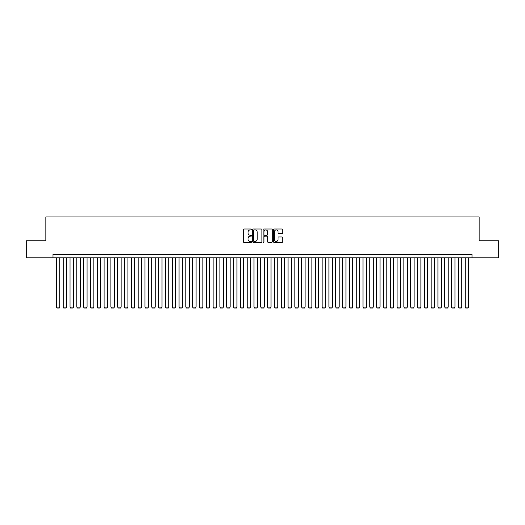 <?xml version="1.0" encoding="UTF-8"?>
<svg xmlns="http://www.w3.org/2000/svg" width="525" height="525" viewBox="0 0 525 525"><rect width="100%" height="100%" fill="white"/><g stroke="black" fill="none" stroke-linecap="round" stroke-linejoin="round"><path stroke-width="0.79" d="M251.6 229.471A0.466 0.466 0 0 0 251.134 229.005L244.027 229.005A0.669 0.669 0 0 0 243.357 229.668L243.357 241.71A0.669 0.669 0 0 0 244.027 242.379L251.134 242.379A0.466 0.466 0 0 0 251.6 241.907A0.466 0.466 0 0 0 251.134 241.441L250.208 241.441A2.139 2.139 0 0 1 248.069 239.302L248.069 238.298A2.139 2.139 0 0 1 250.208 236.158L251.134 236.158A0.466 0.466 0 0 0 251.6 235.692A0.466 0.466 0 0 0 251.134 235.22L250.208 235.22A2.139 2.139 0 0 1 248.069 233.08L248.069 232.076A2.139 2.139 0 0 1 250.208 229.937L251.134 229.937A0.466 0.466 0 0 0 251.6 229.471M282.043 233.717A0.669 0.669 0 0 0 282.713 233.048L282.713 229.668A0.669 0.669 0 0 0 282.043 229.005L274.155 229.005A0.669 0.669 0 0 0 273.486 229.668L273.486 241.71A0.669 0.669 0 0 0 274.155 242.379L282.043 242.379A0.669 0.669 0 0 0 282.713 241.71L282.713 237.628A0.669 0.669 0 0 0 282.043 236.959L278.67 236.959A0.669 0.669 0 0 0 278.001 237.628L278.001 239.649A1.792 1.792 0 0 1 276.209 241.441A1.792 1.792 0 0 1 274.424 239.649L274.424 231.728A1.792 1.792 0 0 1 276.209 229.937A1.792 1.792 0 0 1 278.001 231.728L278.001 233.048A0.669 0.669 0 0 0 278.67 233.717L282.043 233.717M52.992 257.834L26.25 257.834L26.25 240.798L45.839 240.798L45.839 216.956L479.161 216.956L479.161 240.798L498.75 240.798L498.75 257.834L472.008 257.834L472.008 254.428L52.992 254.428L52.992 257.834L472.008 257.834M261.916 229.668A0.669 0.669 0 0 0 261.247 229.005L253.352 229.005A0.669 0.669 0 0 0 252.689 229.668L252.689 241.71A0.669 0.669 0 0 0 253.352 242.379L261.247 242.379A0.669 0.669 0 0 0 261.916 241.71L261.916 229.668M263.753 229.005L271.648 229.005A0.669 0.669 0 0 1 272.311 229.668L272.311 241.71A0.669 0.669 0 0 1 271.648 242.379L268.268 242.379A0.669 0.669 0 0 1 267.599 241.71L267.599 236.827A0.669 0.669 0 0 0 266.93 236.158L264.692 236.158A0.669 0.669 0 0 0 264.022 236.827L264.022 241.907A0.466 0.466 0 0 1 263.557 242.379A0.466 0.466 0 0 1 263.084 241.907L263.084 229.668A0.669 0.669 0 0 1 263.753 229.005M254.093 229.937A0.466 0.466 0 0 0 253.621 230.409L253.621 240.975A0.466 0.466 0 0 0 254.093 241.441L255.058 241.441A2.139 2.139 0 0 0 257.197 239.302L257.197 232.076A2.139 2.139 0 0 0 255.058 229.937L254.093 229.937M267.599 231.761A1.792 1.792 0 0 0 265.808 229.97A1.792 1.792 0 0 0 264.022 231.761L264.022 234.55A0.669 0.669 0 0 0 264.692 235.22L266.93 235.22A0.669 0.669 0 0 0 267.599 234.55L267.599 231.761M59.804 257.834L59.804 307.158L56.398 307.158L56.398 257.834M59.804 307.158L59.292 308.044L56.91 308.044L56.398 307.158M66.616 257.834L66.616 307.158L63.21 307.158L63.21 257.834M66.616 307.158L66.111 308.044L63.722 308.044L63.21 307.158M73.434 257.834L73.434 307.158L70.028 307.158L70.028 257.834M73.434 307.158L72.922 308.044L70.534 308.044L70.028 307.158M80.246 257.834L80.246 307.158L76.84 307.158L76.84 257.834M80.246 307.158L79.734 308.044L77.352 308.044L76.84 307.158M87.058 257.834L87.058 307.158L83.652 307.158L83.652 257.834M87.058 307.158L86.546 308.044L84.164 308.044L83.652 307.158M93.87 257.834L93.87 307.158L90.464 307.158L90.464 257.834M93.87 307.158L93.358 308.044L90.976 308.044L90.464 307.158M100.682 257.834L100.682 307.158L97.276 307.158L97.276 257.834M100.682 307.158L100.177 308.044L97.788 308.044L97.276 307.158M107.5 257.834L107.5 307.158L104.094 307.158L104.094 257.834M107.5 307.158L106.988 308.044L104.6 308.044L104.094 307.158M114.312 257.834L114.312 307.158L110.906 307.158L110.906 257.834M114.312 307.158L113.8 308.044L111.418 308.044L110.906 307.158M121.124 257.834L121.124 307.158L117.718 307.158L117.718 257.834M121.124 307.158L120.612 308.044L118.23 308.044L117.718 307.158M127.936 257.834L127.936 307.158L124.53 307.158L124.53 257.834M127.936 307.158L127.424 308.044L125.042 308.044L124.53 307.158M134.754 257.834L134.754 307.158L131.342 307.158L131.342 257.834M134.754 307.158L134.243 308.044L131.854 308.044L131.342 307.158M141.566 257.834L141.566 307.158L138.16 307.158L138.16 257.834M141.566 307.158L141.054 308.044L138.666 308.044L138.16 307.158M148.378 257.834L148.378 307.158L144.972 307.158L144.972 257.834M148.378 307.158L147.866 308.044L145.484 308.044L144.972 307.158M155.19 257.834L155.19 307.158L151.784 307.158L151.784 257.834M155.19 307.158L154.678 308.044L152.296 308.044L151.784 307.158M162.002 257.834L162.002 307.158L158.596 307.158L158.596 257.834M162.002 307.158L161.497 308.044L159.108 308.044L158.596 307.158M168.82 257.834L168.82 307.158L165.408 307.158L165.408 257.834M168.82 307.158L168.308 308.044L165.92 308.044L165.408 307.158M175.632 257.834L175.632 307.158L172.226 307.158L172.226 257.834M175.632 307.158L175.12 308.044L172.738 308.044L172.226 307.158M182.444 257.834L182.444 307.158L179.038 307.158L179.038 257.834M182.444 307.158L181.932 308.044L179.55 308.044L179.038 307.158M189.256 257.834L189.256 307.158L185.85 307.158L185.85 257.834M189.256 307.158L188.744 308.044L186.362 308.044L185.85 307.158M196.068 257.834L196.068 307.158L192.662 307.158L192.662 257.834M196.068 307.158L195.562 308.044L193.174 308.044L192.662 307.158M202.886 257.834L202.886 307.158L199.48 307.158L199.48 257.834M202.886 307.158L202.374 308.044L199.986 308.044L199.48 307.158M209.698 257.834L209.698 307.158L206.292 307.158L206.292 257.834M209.698 307.158L209.186 308.044L206.804 308.044L206.292 307.158M216.51 257.834L216.51 307.158L213.104 307.158L213.104 257.834M216.51 307.158L215.998 308.044L213.616 308.044L213.104 307.158M223.322 257.834L223.322 307.158L219.916 307.158L219.916 257.834M223.322 307.158L222.81 308.044L220.428 308.044L219.916 307.158M230.134 257.834L230.134 307.158L226.728 307.158L226.728 257.834M230.134 307.158L229.628 308.044L227.24 308.044L226.728 307.158M236.952 257.834L236.952 307.158L233.546 307.158L233.546 257.834M236.952 307.158L236.44 308.044L234.052 308.044L233.546 307.158M243.764 257.834L243.764 307.158L240.358 307.158L240.358 257.834M243.764 307.158L243.252 308.044L240.87 308.044L240.358 307.158M250.576 257.834L250.576 307.158L247.17 307.158L247.17 257.834M250.576 307.158L250.064 308.044L247.682 308.044L247.17 307.158M257.388 257.834L257.388 307.158L253.982 307.158L253.982 257.834M257.388 307.158L256.876 308.044L254.494 308.044L253.982 307.158M264.206 257.834L264.206 307.158L260.794 307.158L260.794 257.834M264.206 307.158L263.694 308.044L261.306 308.044L260.794 307.158M271.018 257.834L271.018 307.158L267.612 307.158L267.612 257.834M271.018 307.158L270.506 308.044L268.124 308.044L267.612 307.158M277.83 257.834L277.83 307.158L274.424 307.158L274.424 257.834M277.83 307.158L277.318 308.044L274.936 308.044L274.424 307.158M284.642 257.834L284.642 307.158L281.236 307.158L281.236 257.834M284.642 307.158L284.13 308.044L281.748 308.044L281.236 307.158M291.454 257.834L291.454 307.158L288.048 307.158L288.048 257.834M291.454 307.158L290.948 308.044L288.56 308.044L288.048 307.158M298.272 257.834L298.272 307.158L294.866 307.158L294.866 257.834M298.272 307.158L297.76 308.044L295.372 308.044L294.866 307.158M305.084 257.834L305.084 307.158L301.678 307.158L301.678 257.834M305.084 307.158L304.572 308.044L302.19 308.044L301.678 307.158M311.896 257.834L311.896 307.158L308.49 307.158L308.49 257.834M311.896 307.158L311.384 308.044L309.002 308.044L308.49 307.158M318.708 257.834L318.708 307.158L315.302 307.158L315.302 257.834M318.708 307.158L318.196 308.044L315.814 308.044L315.302 307.158M325.52 257.834L325.52 307.158L322.114 307.158L322.114 257.834M325.52 307.158L325.014 308.044L322.626 308.044L322.114 307.158M332.338 257.834L332.338 307.158L328.932 307.158L328.932 257.834M332.338 307.158L331.826 308.044L329.438 308.044L328.932 307.158M339.15 257.834L339.15 307.158L335.744 307.158L335.744 257.834M339.15 307.158L338.638 308.044L336.256 308.044L335.744 307.158M345.962 257.834L345.962 307.158L342.556 307.158L342.556 257.834M345.962 307.158L345.45 308.044L343.068 308.044L342.556 307.158M352.774 257.834L352.774 307.158L349.368 307.158L349.368 257.834M352.774 307.158L352.262 308.044L349.88 308.044L349.368 307.158M359.592 257.834L359.592 307.158L356.18 307.158L356.18 257.834M359.592 307.158L359.08 308.044L356.692 308.044L356.18 307.158M366.404 257.834L366.404 307.158L362.998 307.158L362.998 257.834M366.404 307.158L365.892 308.044L363.503 308.044L362.998 307.158M373.216 257.834L373.216 307.158L369.81 307.158L369.81 257.834M373.216 307.158L372.704 308.044L370.322 308.044L369.81 307.158M380.028 257.834L380.028 307.158L376.622 307.158L376.622 257.834M380.028 307.158L379.516 308.044L377.134 308.044L376.622 307.158M386.84 257.834L386.84 307.158L383.434 307.158L383.434 257.834M386.84 307.158L386.334 308.044L383.946 308.044L383.434 307.158M393.658 257.834L393.658 307.158L390.246 307.158L390.246 257.834M393.658 307.158L393.146 308.044L390.758 308.044L390.246 307.158M400.47 257.834L400.47 307.158L397.064 307.158L397.064 257.834M400.47 307.158L399.958 308.044L397.576 308.044L397.064 307.158M407.282 257.834L407.282 307.158L403.876 307.158L403.876 257.834M407.282 307.158L406.77 308.044L404.388 308.044L403.876 307.158M414.094 257.834L414.094 307.158L410.688 307.158L410.688 257.834M414.094 307.158L413.582 308.044L411.2 308.044L410.688 307.158M420.906 257.834L420.906 307.158L417.5 307.158L417.5 257.834M420.906 307.158L420.4 308.044L418.012 308.044L417.5 307.158M427.724 257.834L427.724 307.158L424.318 307.158L424.318 257.834M427.724 307.158L427.212 308.044L424.823 308.044L424.318 307.158M434.536 257.834L434.536 307.158L431.13 307.158L431.13 257.834M434.536 307.158L434.024 308.044L431.642 308.044L431.13 307.158M441.348 257.834L441.348 307.158L437.942 307.158L437.942 257.834M441.348 307.158L440.836 308.044L438.454 308.044L437.942 307.158M448.16 257.834L448.16 307.158L444.754 307.158L444.754 257.834M448.16 307.158L447.648 308.044L445.266 308.044L444.754 307.158M454.972 257.834L454.972 307.158L451.566 307.158L451.566 257.834M454.972 307.158L454.466 308.044L452.077 308.044L451.566 307.158M461.79 257.834L461.79 307.158L458.384 307.158L458.384 257.834M461.79 307.158L461.278 308.044L458.889 308.044L458.384 307.158M468.602 257.834L468.602 307.158L465.196 307.158L465.196 257.834M468.602 307.158L468.09 308.044L465.708 308.044L465.196 307.158"/></g></svg>
